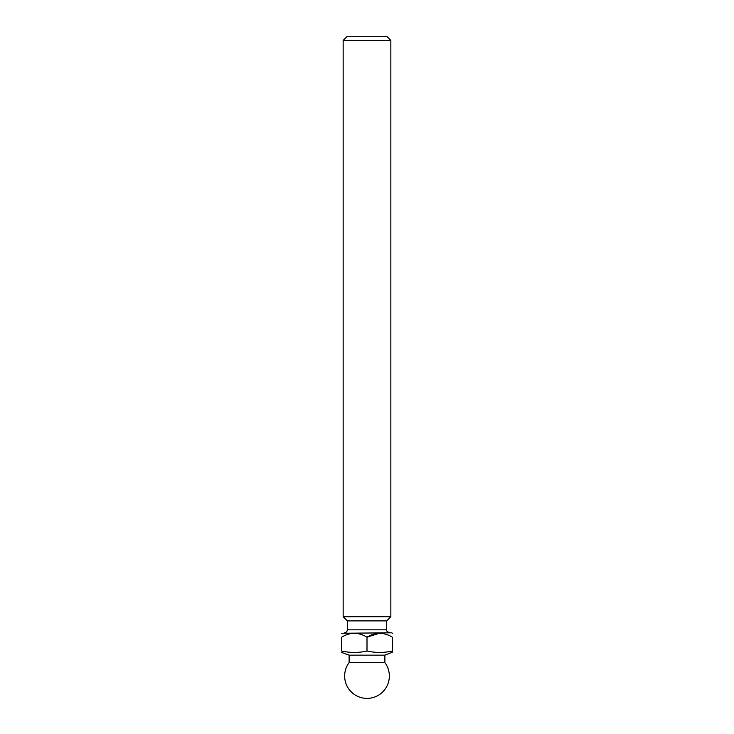<?xml version="1.0" encoding="UTF-8"?>
<svg xmlns="http://www.w3.org/2000/svg" width="734" height="734" viewBox="0 0 734 734"><rect width="100%" height="100%" fill="white"/><g stroke="black" fill="none" stroke-linecap="round" stroke-linejoin="round"><path stroke-width="1.1" d="M379.432 633.259L367 637.176C375.368 632.066 383.818 632.066 392.332 637.176C392.332 632.066 392.332 632.066 392.332 637.176L392.332 651.241M354.091 633.259L352.669 633.332M341.668 637.176C341.668 632.066 341.668 632.066 341.668 637.176C341.668 632.066 341.668 632.066 341.668 637.176C350.035 632.066 358.486 632.066 367 637.176L367 651.021C358.559 652.902 350.109 652.902 341.668 651.021L341.668 637.176M341.668 633.259L391.892 632.809L392.332 633.442M343.154 40.425L346.879 36.7L387.121 36.7L390.846 40.425L343.154 40.425L343.154 616.716L390.846 616.716L390.846 40.425M344.347 632.809C346.154 632.635 347.154 631.635 347.329 629.827L347.329 620.891L386.671 620.891L390.846 616.716M347.329 620.891L343.154 616.716M341.668 651.021C341.668 652.902 341.668 652.902 341.668 651.021C341.668 652.902 341.668 652.902 341.668 651.021M392.332 652.187L384.882 655.159L349.118 655.159L341.668 652.453M392.332 651.021C392.332 652.902 392.332 652.902 392.332 651.021C383.891 652.902 375.441 652.902 367 651.021M349.118 655.159L349.118 662.619L384.882 662.619L384.882 655.159M347.329 629.827L386.671 629.827L386.671 620.891M386.671 629.827C385.91 630.552 386.91 631.552 389.653 632.809M349.118 662.619A22.35 22.35 0 0 0 374.065 697.236A22.35 22.35 0 0 0 384.882 662.619"/></g></svg>
